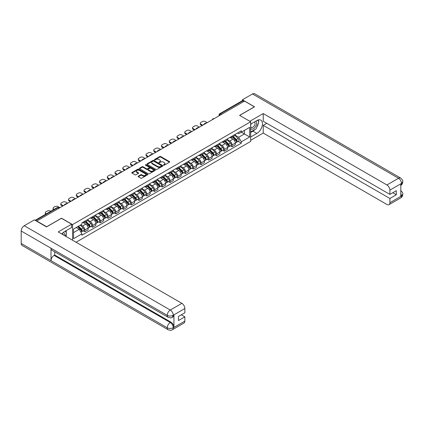 <?xml version="1.0" encoding="UTF-8"?>
<svg xmlns="http://www.w3.org/2000/svg" width="424" height="424" viewBox="0 0 424 424"><rect width="100%" height="100%" fill="white"/><g stroke="black" fill="none" stroke-linecap="round" stroke-linejoin="round"><path stroke-width="0.64" d="M163.616 165.153A0.482 0.281 0 0 0 164.3 165.153L169.478 162.164A0.689 0.398 0 0 0 169.679 161.883A0.689 0.398 0 0 0 169.478 161.602L160.701 156.536A0.689 0.398 0 0 0 159.726 156.536L154.548 159.525A0.482 0.281 0 0 0 155.232 159.922L155.899 159.535A2.205 1.272 0 0 1 159.021 159.535L159.753 159.954A2.205 1.272 0 0 1 160.399 160.855A2.205 1.272 0 0 1 159.753 161.756L159.079 162.143A0.482 0.281 0 0 0 159.763 162.54L160.436 162.154A2.205 1.272 0 0 1 163.553 162.154L164.284 162.572A2.205 1.272 0 0 1 164.931 163.473A2.205 1.272 0 0 1 164.284 164.374L163.616 164.761A0.482 0.281 0 0 0 163.616 165.153L163.616 164.761M138.325 176.183A0.689 0.398 0 0 0 138.123 176.464A0.689 0.398 0 0 0 138.325 176.744L140.784 178.165A0.689 0.398 0 0 0 141.759 178.165L147.515 174.847A0.689 0.398 0 0 0 147.716 174.566A0.689 0.398 0 0 0 147.515 174.285L138.738 169.218A0.689 0.398 0 0 0 137.763 169.218L132.012 172.536A0.689 0.398 0 0 0 131.811 172.817A0.689 0.398 0 0 0 132.012 173.098L134.986 174.815A0.689 0.398 0 0 0 135.961 174.815L138.42 173.395A0.689 0.398 0 0 0 138.622 173.114A0.689 0.398 0 0 0 138.42 172.833L136.947 171.98A1.844 1.065 0 0 1 136.406 171.227A1.844 1.065 0 0 1 137.546 170.247A1.844 1.065 0 0 1 139.554 170.475L145.331 173.814A1.844 1.065 0 0 1 145.872 174.566A1.844 1.065 0 0 1 144.732 175.547A1.844 1.065 0 0 1 142.724 175.319L141.759 174.762A0.689 0.398 0 0 0 140.784 174.762L138.325 176.183L138.325 176.744L140.784 175.335L140.784 174.762M72.557 224.593L61.48 218.201L46.682 226.745L36.798 221.037L244.51 101.113L254.395 106.822L239.597 115.365L250.669 121.762L72.557 224.593L72.557 240.223M155.947 169.415A0.689 0.398 0 0 0 156.922 169.415L162.678 166.091A0.689 0.398 0 0 0 162.88 165.811A0.689 0.398 0 0 0 162.678 165.53L153.901 160.463A0.689 0.398 0 0 0 152.926 160.463L147.17 163.786A0.689 0.398 0 0 0 146.969 164.067A0.689 0.398 0 0 0 147.17 164.348L155.947 169.415M145.686 165.259A0.482 0.281 0 0 1 146.174 165.328L146.174 164.756L155.094 169.907A0.689 0.398 0 0 1 155.295 170.188A0.689 0.398 0 0 1 155.094 170.469L149.343 173.792A0.689 0.398 0 0 1 148.368 173.792L139.591 168.726L142.056 167.31L142.056 166.738L139.591 168.158A0.689 0.398 0 0 0 139.39 168.445A0.689 0.398 0 0 0 139.591 168.726L139.591 168.158M142.056 167.31A0.689 0.398 0 0 1 143.031 167.31L143.031 166.738A0.689 0.398 0 0 0 142.056 166.738M143.031 166.738L146.587 168.794A0.689 0.398 0 0 0 147.563 168.794L149.195 167.851A0.689 0.398 0 0 0 149.396 167.57A0.689 0.398 0 0 0 149.195 167.289L145.49 165.148A0.482 0.281 0 0 1 146.174 164.756M76.06 242.242L250.669 141.431L250.669 121.762M221.513 114.39L220.475 113.791A1.405 0.811 60 0 0 219.77 113.717L242.268 100.727A1.405 0.811 60 0 1 242.973 100.801L220.475 113.791A1.405 0.811 120 0 0 219.478 115.508L219.478 115.567M244.017 101.4L242.973 100.801M232.045 136.184A3.233 1.866 60 0 1 231.377 137.636L234.652 135.744A3.233 1.866 -120 0 0 235.325 134.291M227.391 139.666L229.76 141.033A3.233 1.866 60 0 1 232.045 144.987L235.325 143.095A3.233 1.866 -120 0 0 233.041 139.141L230.693 137.784M235.325 143.095L235.325 144.844L232.045 146.736L230.476 145.829M231.377 137.636A3.233 1.866 60 0 1 229.787 137.487M232.045 144.987L232.045 146.736M224.296 140.657A3.233 1.866 60 0 1 223.628 142.109L226.904 140.217A3.233 1.866 -120 0 0 227.577 138.765M222.727 150.303L224.296 151.209L227.577 149.317L227.577 147.568A3.233 1.866 -120 0 0 225.292 143.614L222.945 142.257M223.628 142.109A3.233 1.866 60 0 1 222.038 141.961M219.643 144.139L222.012 145.506A3.233 1.866 60 0 1 224.296 149.46L224.296 151.209M216.547 145.13A3.233 1.866 60 0 1 215.88 146.582L219.155 144.69A3.233 1.866 -120 0 0 219.828 143.238M214.979 154.776L216.547 155.682L219.828 153.79L219.828 152.041A3.233 1.866 -120 0 0 217.544 148.087L215.196 146.731M215.88 146.582A3.233 1.866 60 0 1 214.29 146.434M211.894 148.612L214.263 149.979A3.233 1.866 60 0 1 216.547 153.933L216.547 155.682M208.799 149.603A3.233 1.866 60 0 1 208.131 151.055L211.406 149.163A3.233 1.866 -120 0 0 212.079 147.711M207.23 159.249L208.799 160.161L212.079 158.263L212.079 156.514A3.233 1.866 -120 0 0 209.795 152.561L207.447 151.204M208.131 151.055A3.233 1.866 60 0 1 206.541 150.912M204.145 153.085L206.514 154.453A3.233 1.866 60 0 1 208.799 158.406L208.799 160.161M201.05 154.076A3.233 1.866 60 0 1 200.382 155.529L203.663 153.636A3.233 1.866 -120 0 0 204.331 152.184M199.481 163.722L201.05 164.634L204.331 162.737L204.331 160.988A3.233 1.866 -120 0 0 202.047 157.034L199.699 155.677M200.382 155.529A3.233 1.866 60 0 1 198.792 155.385M196.397 157.558L198.766 158.926A3.233 1.866 60 0 1 201.05 162.885L201.05 164.634M193.302 158.549A3.233 1.866 60 0 1 192.634 160.002L195.915 158.11A3.233 1.866 -120 0 0 196.582 156.657M191.733 168.196L193.302 169.107L196.582 167.215L196.582 165.461A3.233 1.866 -120 0 0 194.298 161.507L191.95 160.15M192.634 160.002A3.233 1.866 60 0 1 191.044 159.859M188.648 162.032L191.017 163.399A3.233 1.866 60 0 1 193.302 167.358L193.302 169.107M185.553 163.028A3.233 1.866 60 0 1 184.885 164.475L188.166 162.583A3.233 1.866 -120 0 0 188.834 161.131M183.984 172.669L185.553 173.58L188.834 171.688L188.834 169.939A3.233 1.866 -120 0 0 186.549 165.98L184.202 164.623M184.885 164.475A3.233 1.866 60 0 1 183.295 164.332M180.905 166.505L183.269 167.872A3.233 1.866 60 0 1 185.553 171.831L185.553 173.58M177.804 167.501A3.233 1.866 60 0 1 177.137 168.948L180.417 167.056A3.233 1.866 -120 0 0 181.085 165.604M176.236 177.142L177.804 178.054L181.085 176.161L181.085 174.412A3.233 1.866 -120 0 0 178.801 170.453L176.453 169.097M177.137 168.948A3.233 1.866 60 0 1 175.547 168.805M173.156 170.978L175.52 172.345A3.233 1.866 60 0 1 177.804 176.304L177.804 178.054M170.056 171.974A3.233 1.866 60 0 1 169.388 173.421L172.669 171.529A3.233 1.866 -120 0 0 173.337 170.082M168.487 181.62L170.056 182.527L173.337 180.635L173.337 178.886A3.233 1.866 -120 0 0 171.052 174.927L168.704 173.57M169.388 173.421A3.233 1.866 60 0 1 167.798 173.278M165.408 175.451L167.772 176.819A3.233 1.866 60 0 1 170.056 180.778L170.056 182.527M162.307 176.448A3.233 1.866 60 0 1 161.639 177.894L164.92 176.002A3.233 1.866 -120 0 0 165.588 174.556M160.738 186.094L162.307 187L165.588 185.108L165.588 183.359A3.233 1.866 -120 0 0 163.304 179.4L160.956 178.043M161.639 177.894A3.233 1.866 60 0 1 160.049 177.751M157.659 179.924L160.023 181.292A3.233 1.866 60 0 1 162.307 185.251L162.307 187M154.564 180.921A3.233 1.866 60 0 1 153.891 182.368L157.172 180.476A3.233 1.866 -120 0 0 157.839 179.029M152.99 190.567L154.564 191.473L157.839 189.581L157.839 187.832A3.233 1.866 -120 0 0 155.555 183.873L153.207 182.516M153.891 182.368A3.233 1.866 60 0 1 152.301 182.225M149.911 184.398L152.274 185.765A3.233 1.866 60 0 1 154.564 189.724L154.564 191.473M146.815 185.394A3.233 1.866 60 0 1 146.142 186.841L149.423 184.949A3.233 1.866 -120 0 0 150.091 183.502M145.241 195.04L146.815 195.946L150.091 194.054L150.091 192.305A3.233 1.866 -120 0 0 147.806 188.346L145.459 186.995M146.142 186.841A3.233 1.866 60 0 1 144.552 186.698M142.162 188.871L144.526 190.238A3.233 1.866 60 0 1 146.815 194.197L146.815 195.946M139.067 189.867A3.233 1.866 60 0 1 138.394 191.319L141.674 189.422A3.233 1.866 -120 0 0 142.342 187.975M137.493 199.513L139.067 200.419L142.342 198.527L142.342 196.778A3.233 1.866 -120 0 0 140.058 192.819L137.71 191.468M138.394 191.319A3.233 1.866 60 0 1 136.804 191.171M134.413 193.344L136.782 194.711A3.233 1.866 60 0 1 139.067 198.671L139.067 200.419M131.318 194.34A3.233 1.866 60 0 1 130.645 195.793L133.926 193.895A3.233 1.866 -120 0 0 134.594 192.448M129.744 203.986L131.318 204.893L134.594 203.001L134.594 201.252A3.233 1.866 -120 0 0 132.309 197.293L129.961 195.941M130.645 195.793A3.233 1.866 60 0 1 129.055 195.644M126.665 197.817L129.034 199.185A3.233 1.866 60 0 1 131.318 203.144L131.318 204.893M123.57 198.814A3.233 1.866 60 0 1 122.896 200.266L126.177 198.374A3.233 1.866 -120 0 0 126.845 196.922M121.995 208.46L123.57 209.366L126.845 207.474L126.845 205.725A3.233 1.866 -120 0 0 124.561 201.766L122.213 200.414M122.896 200.266A3.233 1.866 60 0 1 121.306 200.117M118.916 202.29L121.285 203.658A3.233 1.866 60 0 1 123.57 207.617L123.57 209.366M115.821 203.287A3.233 1.866 60 0 1 115.148 204.739L118.428 202.847A3.233 1.866 -120 0 0 119.096 201.395M114.247 212.933L115.821 213.839L119.096 211.947L119.096 210.198A3.233 1.866 -120 0 0 116.812 206.239L114.464 204.887M115.148 204.739A3.233 1.866 60 0 1 113.558 204.591M111.168 206.769L113.537 208.131A3.233 1.866 60 0 1 115.821 212.09L115.821 213.839M108.072 207.76A3.233 1.866 60 0 1 107.405 209.212L110.68 207.32A3.233 1.866 -120 0 0 111.348 205.868M106.498 217.406L108.072 218.312L111.348 216.42L111.348 214.671A3.233 1.866 -120 0 0 109.063 210.712L106.721 209.361M107.405 209.212A3.233 1.866 60 0 1 105.809 209.064M103.419 211.242L105.788 212.604A3.233 1.866 60 0 1 108.072 216.563L108.072 218.312M100.324 212.233A3.233 1.866 60 0 1 99.656 213.685L102.931 211.793A3.233 1.866 -120 0 0 103.599 210.341M98.75 221.879L100.324 222.786L103.599 220.893L103.599 219.144A3.233 1.866 -120 0 0 101.315 215.185L98.972 213.834M99.656 213.685A3.233 1.866 60 0 1 98.061 213.537M95.67 215.715L98.039 217.083A3.233 1.866 60 0 1 100.324 221.037L100.324 222.786M92.575 216.706A3.233 1.866 60 0 1 91.907 218.159L95.183 216.267A3.233 1.866 -120 0 0 95.85 214.814M91.001 226.352L92.575 227.259L95.85 225.367L95.85 223.618A3.233 1.866 -120 0 0 93.566 219.659L91.224 218.307M91.907 218.159A3.233 1.866 60 0 1 90.312 218.01M87.922 220.189L90.291 221.556A3.233 1.866 60 0 1 92.575 225.51L92.575 227.259M84.827 221.18A3.233 1.866 60 0 1 84.159 222.632L87.434 220.74A3.233 1.866 -120 0 0 88.102 219.288M83.252 230.826L84.827 231.732L88.102 229.84L88.102 228.091A3.233 1.866 -120 0 0 85.818 224.137L83.475 222.78M84.159 222.632A3.233 1.866 60 0 1 82.569 222.483M80.655 224.937L82.542 226.029A3.233 1.866 60 0 1 84.827 229.983L84.827 231.732M237.535 133.014L238.701 133.687L249.678 127.354L244.415 130.391L244.415 133.947L238.701 137.244L235.14 135.192M73.553 232.596L79.262 229.294L81.896 233.857L73.553 238.675L73.553 229.04L81.896 224.222L81.896 222.87L241.336 130.82L241.336 132.171L249.678 136.989L241.336 141.807L238.701 137.244M249.678 127.354L249.678 136.989M81.896 233.857L81.896 235.203L241.336 143.153L241.336 141.807M79.262 229.294L76.182 227.518M238.219 141.356L241.336 143.153M163.807 165.222L164.284 164.947A2.205 1.272 0 0 0 164.931 164.046L164.931 163.473M160.399 160.855L160.399 161.427A2.205 1.272 0 0 1 159.753 162.328L159.276 162.604M169.468 162.169L160.701 157.108A0.689 0.398 0 0 0 159.726 157.108L154.739 159.991M162.668 166.097L153.901 161.035A0.689 0.398 0 0 0 152.926 161.035L147.181 164.353L147.17 163.786M161.459 166.007A0.482 0.281 0 0 0 161.459 165.614L153.753 161.168A0.482 0.281 0 0 0 153.075 161.168L152.364 161.576A2.205 1.272 0 0 0 151.718 162.477A2.205 1.272 0 0 0 152.364 163.378L157.633 166.415A2.205 1.272 0 0 0 160.749 166.415L161.459 166.007L161.459 166.579A0.482 0.281 0 0 0 161.597 166.383L161.597 165.811M151.718 162.477L151.718 163.049A2.205 1.272 0 0 0 152.364 163.95L152.364 163.378M161.459 166.579L160.749 166.987A2.205 1.272 0 0 1 157.633 166.987L152.364 163.95M143.031 167.31L146.587 169.367A0.689 0.398 0 0 0 147.563 169.367L149.195 168.423A0.689 0.398 0 0 0 149.396 168.143L149.396 167.57M146.174 165.328L155.089 170.475M150.282 170.925A1.844 1.065 0 0 0 152.29 171.158A1.844 1.065 0 0 0 153.43 170.172A1.844 1.065 0 0 0 152.889 169.42L150.854 168.243A0.689 0.398 0 0 0 149.879 168.243L148.246 169.187A0.689 0.398 0 0 0 148.045 169.468A0.689 0.398 0 0 0 148.246 169.748L150.282 170.925L150.282 171.497A1.844 1.065 0 0 0 152.29 171.731A1.844 1.065 0 0 0 153.43 170.745L153.43 170.172M148.045 169.468L148.045 170.045A0.689 0.398 0 0 0 148.246 170.326L148.246 169.748M150.282 171.497L148.246 170.326M145.872 174.566L145.872 175.138A1.844 1.065 0 0 1 144.732 176.119A1.844 1.065 0 0 1 142.724 175.891L141.759 175.335A0.689 0.398 0 0 0 140.784 175.335M136.406 171.227L136.406 171.805A1.844 1.065 0 0 0 136.947 172.557L136.947 171.98M138.42 172.833L138.42 173.395L136.947 172.557M147.504 174.852L138.738 169.791A0.689 0.398 0 0 0 137.763 169.791L132.018 173.103L132.012 172.536M232.463 137.01L235.516 140.021A1.754 1.012 60 0 1 235.977 142.655L235.32 143.031M203.806 124.614L203.637 124.518A4.388 2.533 -0 0 1 204.903 123.543M233.073 137.609L234.366 138.357M207.188 122.663L205.301 121.577A2.109 1.219 -0 0 0 202.317 121.577L200.875 122.403A2.109 1.219 -0 0 0 200.261 123.267A2.109 1.219 -0 0 0 200.875 124.126L202.767 125.218M232.803 136.814L236.142 140.111A0.843 0.488 60 0 1 236.364 141.372A0.843 0.488 60 0 1 236.29 141.404M233.306 136.523L236.359 139.533A1.754 1.012 60 0 1 236.82 142.167A1.754 1.012 60 0 1 236.29 142.22M235.013 135.41L238.145 138.5A1.754 1.012 60 0 1 238.611 141.134L236.82 142.167M202.121 125.589L200.875 124.873A2.109 1.219 180 0 1 200.261 124.009L200.261 123.267M224.715 141.483L227.768 144.494A1.754 1.012 60 0 1 228.229 147.128L227.577 147.504M196.058 129.087L195.888 128.991A4.388 2.533 -0 0 1 197.155 128.016M225.324 142.082L226.617 142.83M199.439 127.136L197.552 126.05A2.109 1.219 -0 0 0 194.568 126.05L193.132 126.882A2.109 1.219 -0 0 0 192.512 127.741A2.109 1.219 -0 0 0 193.132 128.599L195.019 129.691M225.054 141.287L228.393 144.584A0.843 0.488 60 0 1 228.616 145.845A0.843 0.488 60 0 1 228.541 145.877M225.557 140.996L228.61 144.006A1.754 1.012 60 0 1 229.071 146.64A1.754 1.012 60 0 1 228.541 146.693M227.264 139.883L230.396 142.973A1.754 1.012 60 0 1 230.863 145.607L229.071 146.64M194.372 130.062L193.132 129.347A2.109 1.219 180 0 1 192.512 128.483L192.512 127.741M216.966 145.957L220.019 148.967A1.754 1.012 60 0 1 220.48 151.601L219.828 151.978M188.309 133.56L188.139 133.465A4.388 2.533 -0 0 1 189.406 132.489M217.576 146.556L218.869 147.303M191.69 131.61L189.804 130.523A2.109 1.219 -0 0 0 186.82 130.523L185.383 131.355A2.109 1.219 -0 0 0 184.763 132.214A2.109 1.219 -0 0 0 185.383 133.072L187.27 134.164M217.305 145.761L220.644 149.057A0.843 0.488 60 0 1 220.867 150.319A0.843 0.488 60 0 1 220.793 150.35M217.809 145.469L220.862 148.48A1.754 1.012 60 0 1 221.328 151.114A1.754 1.012 60 0 1 220.793 151.167M219.515 144.356L222.648 147.446A1.754 1.012 60 0 1 223.114 150.08L221.328 151.114M186.624 134.535L185.383 133.82A2.109 1.219 180 0 1 184.763 132.961L184.763 132.214M255.147 129.384A7.902 4.563 120 0 1 252.958 131.164L256.88 133.433A7.902 4.563 120 0 0 262.043 126.469A7.902 4.563 120 0 0 260.829 120.135A7.902 4.563 120 0 0 256.88 120.527L250.669 124.11M256.88 133.433L250.669 137.016M250.669 140.312L263.235 133.056L263.235 125.345L389.894 198.469L389.894 202.741L401.565 195.941L400.823 196.291L400.823 183.958L401.491 183.428L389.894 190.127A4.214 2.433 -120 0 0 386.911 184.965L398.512 178.266L252.481 93.958L242.374 99.794L254.543 106.822L239.671 115.407M266.765 123.31L263.235 125.345M392.772 192.734L396.302 194.77L396.302 190.699L389.894 194.399L263.235 121.275L263.235 113.558L386.911 184.965M249.853 121.285L263.235 113.558M263.235 133.056L386.911 204.463A4.214 2.433 -120 0 0 389.02 204.67A4.214 2.433 -120 0 0 389.894 202.741M252.481 93.958A4.32 2.496 -60 0 1 254.644 93.746L400.669 178.054A4.32 2.496 -60 0 0 398.512 178.266A4.214 2.433 60 0 1 401.491 183.428M242.374 100.684L242.374 99.794M389.894 194.399L389.894 190.127M396.302 194.77L389.894 198.469M256.716 127.317A7.902 4.563 120 0 0 258.417 122.933M258.545 121.518A7.902 4.563 120 0 0 258.349 119.907M252.958 131.164L250.669 132.484M400.823 193.339L401.491 195.904M400.669 190.53C402.365 192.051 403.076 193.27 402.8 194.181L401.57 195.941M400.669 178.054C402.365 179.564 403.076 180.794 402.8 181.737L401.565 183.47M168.121 317.274A4.32 2.496 -60 0 1 167.226 315.324C169.213 316.278 171.201 316.272 173.183 315.302L172.388 317.269C171.683 317.984 170.263 317.989 168.121 317.274L51.898 250.171A4.32 2.496 -60 0 1 51.002 248.22L21.2 231.016A4.32 2.496 -60 0 1 24.253 225.727L34.36 219.892L46.529 226.914L61.432 218.312L71.614 224.19L71.614 227.492L64.559 231.562A7.902 4.563 120 0 0 61.793 234.006M71.614 224.19L58.205 231.933L181.88 303.34A4.214 2.433 60 0 1 184.859 308.497L184.859 312.774L178.451 316.474L178.451 320.544L184.859 316.845L184.859 321.116A4.214 2.433 60 0 1 183.984 323.046L172.388 329.745A4.214 2.433 -120 0 0 173.262 327.816L184.859 321.116M66.027 236.449L67.692 237.413M66.202 236.348L66.202 233.704M66.202 232.516L66.202 230.614M172.388 329.745C171.715 330.455 170.294 330.46 168.121 329.75L22.096 245.438A4.32 2.496 -60 0 1 21.2 243.461L51.002 260.67A4.32 2.496 -60 0 1 54.055 255.407L170.284 322.51L170.952 322.123A4.214 2.433 60 0 1 173.93 327.28L173.93 314.953A4.214 2.433 60 0 1 173.061 316.882L172.388 317.269M21.2 231.016L21.2 243.461M24.253 225.727L170.284 310.034A4.32 2.496 -60 0 0 167.226 315.324L51.002 248.22L51.002 260.67L167.226 327.768C169.208 328.727 171.195 328.727 173.188 327.768L173.262 327.816M184.859 316.845L181.334 314.809M54.728 251.803L54.728 255.02L170.952 322.123M54.728 255.02L54.055 255.407M250.669 128.499A4.563 2.634 120 0 0 254.299 128.106A4.563 2.634 120 0 0 256.679 123.135A4.563 2.634 120 0 0 255.852 121.121M251.056 123.893A4.563 2.634 120 0 0 250.669 124.714M250.669 126.241A3.127 1.807 120 0 0 251.299 127.37A3.127 1.807 120 0 0 253.711 126.532A3.127 1.807 120 0 0 255.073 123.384A3.127 1.807 120 0 0 254.427 121.953A3.127 1.807 120 0 0 254.416 121.948M251.31 123.744A3.127 1.807 120 0 0 250.669 125.615M257.596 120.167L258.815 121.905L256.133 128.817L250.769 131.912M64.21 235.399A4.563 2.634 120 0 0 64.363 234.17A4.563 2.634 120 0 0 63.605 232.209M62.752 234.562A3.127 1.807 120 0 0 62.757 234.419A3.127 1.807 120 0 0 62.434 233.274M65.248 231.165L66.494 232.94L65.296 236.03M209.218 150.43L212.27 153.44A1.754 1.012 60 0 1 212.731 156.074L212.079 156.451M180.56 138.033L180.396 137.938A4.388 2.533 -0 0 1 181.657 136.963M209.827 151.029L211.12 151.776M183.942 136.083L182.055 134.996A2.109 1.219 -0 0 0 179.071 134.996L177.635 135.828A2.109 1.219 -0 0 0 177.015 136.687A2.109 1.219 -0 0 0 177.635 137.546L179.522 138.637M209.557 150.234L212.896 153.53A0.843 0.488 60 0 1 213.118 154.792A0.843 0.488 60 0 1 213.044 154.824M210.06 149.942L213.113 152.953A1.754 1.012 60 0 1 213.579 155.587A1.754 1.012 60 0 1 213.044 155.64M211.772 148.829L214.904 151.919A1.754 1.012 60 0 1 215.366 154.553L213.579 155.587M178.875 139.008L177.635 138.293A2.109 1.219 180 0 1 177.015 137.434L177.015 136.687M201.469 154.903L204.522 157.913A1.754 1.012 60 0 1 204.983 160.548L204.331 160.924M172.817 142.506L172.648 142.411A4.388 2.533 -0 0 1 173.909 141.436M202.078 155.502L203.372 156.249M176.193 140.556L174.306 139.469A2.109 1.219 -0 0 0 171.323 139.469L169.886 140.302A2.109 1.219 -0 0 0 169.266 141.16A2.109 1.219 -0 0 0 169.886 142.019L171.773 143.111M201.808 154.707L205.147 158.004A0.843 0.488 60 0 1 205.37 159.27A0.843 0.488 60 0 1 205.296 159.297M202.312 154.416L205.364 157.426A1.754 1.012 60 0 1 205.831 160.06A1.754 1.012 60 0 1 205.301 160.113M204.024 153.303L207.156 156.392A1.754 1.012 60 0 1 207.617 159.027L205.831 160.06M171.126 143.482L169.886 142.766A2.109 1.219 180 0 1 169.266 141.907L169.266 141.16M193.72 159.376L196.773 162.387A1.754 1.012 60 0 1 197.234 165.021L196.582 165.397M165.069 146.98L164.899 146.884A4.388 2.533 -0 0 1 166.16 145.909M194.33 159.975L195.623 160.722M168.445 145.029L166.558 143.943A2.109 1.219 -0 0 0 163.574 143.943L162.138 144.775A2.109 1.219 -0 0 0 161.518 145.633A2.109 1.219 -0 0 0 162.138 146.492L164.024 147.584M194.059 159.18L197.404 162.477A0.843 0.488 60 0 1 197.621 163.744A0.843 0.488 60 0 1 197.547 163.77M194.563 158.889L197.616 161.899A1.754 1.012 60 0 1 198.082 164.533A1.754 1.012 60 0 1 197.552 164.586M196.275 157.776L199.407 160.866A1.754 1.012 60 0 1 199.868 163.5L198.082 164.533M163.378 147.955L162.138 147.239A2.109 1.219 180 0 1 161.518 146.381L161.518 145.633M185.972 163.85L189.024 166.86A1.754 1.012 60 0 1 189.486 169.494L188.834 169.87M157.32 151.453L157.15 151.357A4.388 2.533 -0 0 1 158.412 150.382M186.581 164.448L187.874 165.196M160.696 149.502L158.809 148.416A2.109 1.219 -0 0 0 155.831 148.416L154.389 149.248A2.109 1.219 -0 0 0 153.769 150.107A2.109 1.219 -0 0 0 154.389 150.965L156.276 152.057M186.311 163.653L189.655 166.95A0.843 0.488 60 0 1 189.878 168.217A0.843 0.488 60 0 1 189.798 168.243M186.814 163.362L189.867 166.372A1.754 1.012 60 0 1 190.334 169.006A1.754 1.012 60 0 1 189.804 169.059M188.526 162.249L191.659 165.339A1.754 1.012 60 0 1 192.12 167.973L190.334 169.006M155.629 152.428L154.389 151.713A2.109 1.219 180 0 1 153.769 150.854L153.769 150.107M178.223 168.323L181.276 171.333A1.754 1.012 60 0 1 181.737 173.967L181.085 174.344M149.571 155.926L149.402 155.831A4.388 2.533 -0 0 1 150.663 154.855M178.833 168.922L180.126 169.669M152.947 153.976L151.061 152.889A2.109 1.219 -0 0 0 148.082 152.889L146.64 153.721A2.109 1.219 -0 0 0 146.02 154.58A2.109 1.219 -0 0 0 146.64 155.438L148.527 156.53M178.562 168.127L181.907 171.423A0.843 0.488 60 0 1 182.129 172.69A0.843 0.488 60 0 1 182.05 172.716M179.066 167.835L182.119 170.846A1.754 1.012 60 0 1 182.585 173.48A1.754 1.012 60 0 1 182.055 173.538M180.778 166.722L183.91 169.812A1.754 1.012 60 0 1 184.371 172.446L182.585 173.48M147.881 156.901L146.64 156.186A2.109 1.219 180 0 1 146.02 155.327L146.02 154.58M170.475 172.796L173.527 175.806A1.754 1.012 60 0 1 173.988 178.44L173.337 178.817M141.823 160.399L141.653 160.304A4.388 2.533 -0 0 1 142.915 159.329M171.084 173.395L172.377 174.142M145.199 158.454L143.312 157.362A2.109 1.219 -0 0 0 140.333 157.362L138.892 158.194A2.109 1.219 -0 0 0 138.272 159.053A2.109 1.219 -0 0 0 138.892 159.917L140.779 161.003M170.814 172.6L174.158 175.896A0.843 0.488 60 0 1 174.381 177.163A0.843 0.488 60 0 1 174.301 177.195M171.317 172.308L174.37 175.319A1.754 1.012 60 0 1 174.836 177.953A1.754 1.012 60 0 1 174.306 178.011M173.029 171.195L176.161 174.285A1.754 1.012 60 0 1 176.623 176.919L174.836 177.953M140.132 161.374L138.892 160.659A2.109 1.219 180 0 1 138.272 159.8L138.272 159.053M162.726 177.269L165.779 180.279A1.754 1.012 60 0 1 166.24 182.914L165.588 183.29M134.074 164.878L133.905 164.777A4.388 2.533 -0 0 1 135.166 163.802M163.335 177.868L164.629 178.615M137.45 162.927L135.563 161.836A2.109 1.219 -0 0 0 132.585 161.836L131.143 162.668A2.109 1.219 -0 0 0 130.523 163.526A2.109 1.219 -0 0 0 131.143 164.39L133.03 165.477M163.065 177.073L166.409 180.37A0.843 0.488 60 0 1 166.632 181.636A0.843 0.488 60 0 1 166.553 181.668M163.569 176.782L166.621 179.792A1.754 1.012 60 0 1 167.088 182.426A1.754 1.012 60 0 1 166.558 182.484M165.281 175.668L168.413 178.758A1.754 1.012 60 0 1 168.874 181.393L167.088 182.426M132.383 165.848L131.143 165.132A2.109 1.219 180 0 1 130.523 164.274L130.523 163.526M154.977 181.742L158.03 184.753A1.754 1.012 60 0 1 158.497 187.387L157.839 187.763M126.326 169.351L126.156 169.25A4.388 2.533 -0 0 1 127.417 168.275M155.587 182.341L156.88 183.089M129.702 167.401L127.815 166.309A2.109 1.219 -0 0 0 124.836 166.309L123.395 167.141A2.109 1.219 -0 0 0 122.775 167.999A2.109 1.219 -0 0 0 123.395 168.863L125.281 169.95M155.317 181.546L158.661 184.843A0.843 0.488 60 0 1 158.883 186.109A0.843 0.488 60 0 1 158.804 186.141M155.825 181.255L158.873 184.265A1.754 1.012 60 0 1 159.339 186.899A1.754 1.012 60 0 1 158.809 186.958M157.532 180.142L160.664 183.237A1.754 1.012 60 0 1 161.125 185.866L159.339 186.899M124.635 170.326L123.395 169.605A2.109 1.219 180 0 1 122.775 168.747L122.775 167.999M147.229 186.216L150.282 189.226A1.754 1.012 60 0 1 150.748 191.86L150.091 192.236M118.577 173.824L118.407 173.723A4.388 2.533 -0 0 1 119.669 172.748M147.838 186.814L149.131 187.562M121.953 171.874L120.066 170.782A2.109 1.219 -0 0 0 117.088 170.782L115.646 171.614A2.109 1.219 -0 0 0 115.026 172.473A2.109 1.219 -0 0 0 115.646 173.337L117.533 174.423M147.568 186.019L150.912 189.316A0.843 0.488 60 0 1 151.135 190.583A0.843 0.488 60 0 1 151.055 190.614M148.077 185.728L151.124 188.738A1.754 1.012 60 0 1 151.591 191.372A1.754 1.012 60 0 1 151.061 191.431M149.783 184.62L152.916 187.71A1.754 1.012 60 0 1 153.377 190.339L151.591 191.372M116.886 174.799L115.646 174.078A2.109 1.219 180 0 1 115.026 173.22L115.026 172.473M139.48 190.689L142.533 193.699A1.754 1.012 60 0 1 142.999 196.333L142.342 196.715M110.828 178.297L110.659 178.197A4.388 2.533 -0 0 1 111.92 177.221M140.09 191.293L141.383 192.035M114.204 176.347L112.318 175.255A2.109 1.219 -0 0 0 109.339 175.255L107.897 176.087A2.109 1.219 -0 0 0 107.283 176.946A2.109 1.219 -0 0 0 107.897 177.81L109.784 178.896M139.819 190.493L143.164 193.794A0.843 0.488 60 0 1 143.386 195.056A0.843 0.488 60 0 1 143.307 195.088M140.328 190.201L143.381 193.212A1.754 1.012 60 0 1 143.842 195.846A1.754 1.012 60 0 1 143.312 195.904M142.035 189.093L145.167 192.183A1.754 1.012 60 0 1 145.628 194.812L143.842 195.846M109.138 179.273L107.897 178.552A2.109 1.219 180 0 1 107.283 177.693L107.283 176.946M131.732 195.162L134.784 198.172A1.754 1.012 60 0 1 135.251 200.806L134.594 201.188M103.08 182.771L102.91 182.67A4.388 2.533 -0 0 1 104.172 181.695M132.341 195.766L133.634 196.513M106.456 180.82L104.569 179.728A2.109 1.219 -0 0 0 101.59 179.728L100.149 180.56A2.109 1.219 -0 0 0 99.534 181.419A2.109 1.219 -0 0 0 100.149 182.283L102.036 183.369M132.071 194.966L135.415 198.268A0.843 0.488 60 0 1 135.638 199.529A0.843 0.488 60 0 1 135.558 199.561M132.579 194.674L135.632 197.685A1.754 1.012 60 0 1 136.093 200.319A1.754 1.012 60 0 1 135.563 200.377M134.286 193.567L137.418 196.657A1.754 1.012 60 0 1 137.88 199.285L136.093 200.319M101.389 183.746L100.149 183.025A2.109 1.219 180 0 1 99.534 182.166L99.534 181.419M123.983 199.635L127.036 202.646A1.754 1.012 60 0 1 127.502 205.28L126.845 205.661M95.331 187.244L95.162 187.143A4.388 2.533 -0 0 1 96.428 186.168M124.592 200.239L125.886 200.987M98.707 185.293L96.82 184.202A2.109 1.219 -0 0 0 93.842 184.202L92.4 185.034A2.109 1.219 -0 0 0 91.785 185.898A2.109 1.219 -0 0 0 92.4 186.756L94.287 187.843M124.322 199.439L127.666 202.741A0.843 0.488 60 0 1 127.889 204.002A0.843 0.488 60 0 1 127.81 204.034M124.831 199.148L127.884 202.163A1.754 1.012 60 0 1 128.345 204.792A1.754 1.012 60 0 1 127.815 204.85M126.538 198.04L129.67 201.13A1.754 1.012 60 0 1 130.131 203.758L128.345 204.792M93.64 188.219L92.4 187.503A2.109 1.219 180 0 1 91.785 186.639L91.785 185.898M116.234 204.108L119.287 207.124A1.754 1.012 60 0 1 119.754 209.753L119.096 210.134M87.583 191.717L87.413 191.616A4.388 2.533 -0 0 1 88.68 190.641M116.844 204.713L118.137 205.46M90.959 189.767L89.072 188.675A2.109 1.219 -0 0 0 86.093 188.675L84.652 189.507A2.109 1.219 -0 0 0 84.037 190.371A2.109 1.219 -0 0 0 84.652 191.229L86.538 192.316M116.573 203.912L119.918 207.214A0.843 0.488 60 0 1 120.14 208.476A0.843 0.488 60 0 1 120.061 208.507M117.082 203.621L120.135 206.636A1.754 1.012 60 0 1 120.596 209.265A1.754 1.012 60 0 1 120.066 209.323M118.789 202.513L121.921 205.603A1.754 1.012 60 0 1 122.382 208.237L120.596 209.265M85.892 192.692L84.652 191.977A2.109 1.219 180 0 1 84.037 191.113L84.037 190.371M108.486 208.582L111.538 211.597A1.754 1.012 60 0 1 112.005 214.226L111.348 214.608M79.834 196.19L79.664 196.089A4.388 2.533 -0 0 1 80.931 195.114M109.095 209.186L110.388 209.933M83.21 194.24L81.323 193.148A2.109 1.219 -0 0 0 78.345 193.148L76.903 193.98A2.109 1.219 -0 0 0 76.288 194.844A2.109 1.219 -0 0 0 76.903 195.703L78.79 196.794M108.825 208.391L112.169 211.687A0.843 0.488 60 0 1 112.392 212.949A0.843 0.488 60 0 1 112.312 212.981M109.334 208.094L112.387 211.11A1.754 1.012 60 0 1 112.848 213.738A1.754 1.012 60 0 1 112.318 213.797M111.04 206.986L114.173 210.076A1.754 1.012 60 0 1 114.634 212.71L112.848 213.738M78.143 197.165L76.903 196.45A2.109 1.219 180 0 1 76.288 195.586L76.288 194.844M100.742 213.055L103.79 216.07A1.754 1.012 60 0 1 104.256 218.699L103.599 219.081M72.085 200.663L71.916 200.563A4.388 2.533 -0 0 1 73.182 199.593M101.347 213.659L102.645 214.406M75.461 198.713L73.575 197.621A2.109 1.219 -0 0 0 70.596 197.621L69.154 198.453A2.109 1.219 -0 0 0 68.54 199.317A2.109 1.219 -0 0 0 69.154 200.176L71.041 201.268M101.076 212.864L104.421 216.161A0.843 0.488 60 0 1 104.643 217.422A0.843 0.488 60 0 1 104.569 217.454M101.585 212.567L104.638 215.583A1.754 1.012 60 0 1 105.099 218.212A1.754 1.012 60 0 1 104.569 218.27M103.292 211.459L106.424 214.549A1.754 1.012 60 0 1 106.89 217.183L105.099 218.212M70.395 201.638L69.154 200.923A2.109 1.219 180 0 1 68.54 200.059L68.54 199.317M92.994 217.533L96.041 220.544A1.754 1.012 60 0 1 96.508 223.172L95.85 223.554M64.337 205.137L64.167 205.041A4.388 2.533 -0 0 1 65.434 204.066M93.598 218.132L94.897 218.879M67.713 203.186L65.826 202.094A2.109 1.219 -0 0 0 62.847 202.094L61.406 202.926A2.109 1.219 -0 0 0 60.791 203.79A2.109 1.219 -0 0 0 61.406 204.649L63.293 205.741M93.328 217.337L96.672 220.634A0.843 0.488 60 0 1 96.895 221.895A0.843 0.488 60 0 1 96.82 221.927M93.837 217.046L96.889 220.056A1.754 1.012 60 0 1 97.35 222.685A1.754 1.012 60 0 1 96.82 222.743M95.543 215.933L98.675 219.023A1.754 1.012 60 0 1 99.142 221.657L97.35 222.685M62.646 206.112L61.406 205.396A2.109 1.219 180 0 1 60.791 204.532L60.791 203.79M85.245 222.006L88.298 225.017A1.754 1.012 60 0 1 88.759 227.651L88.102 228.027M85.849 222.605L87.148 223.353M59.964 207.659L58.077 206.573A2.109 1.219 -0 0 0 55.099 206.573L53.657 207.4A2.109 1.219 -0 0 0 53.042 208.263A2.109 1.219 -0 0 0 53.657 209.122L54.092 209.371M85.579 221.81L88.923 225.107A0.843 0.488 60 0 1 89.146 226.368A0.843 0.488 60 0 1 89.072 226.4M86.088 221.519L89.141 224.529A1.754 1.012 60 0 1 89.602 227.163A1.754 1.012 60 0 1 89.072 227.216M87.795 220.406L90.927 223.496A1.754 1.012 60 0 1 91.393 226.13L89.602 227.163M53.461 209.737A2.109 1.219 180 0 1 53.042 209.006L53.042 208.263M77.677 226.655L80.549 229.49A1.754 1.012 60 0 1 81.011 232.124L80.926 232.172M78.101 227.079L79.399 227.826M50.763 211.295L50.329 211.046A2.109 1.219 -0 0 0 47.35 211.046L45.909 211.878A2.109 1.219 -0 0 0 45.294 212.737A2.109 1.219 -0 0 0 45.909 213.595L46.343 213.844M78.016 226.464L81.175 229.58A0.843 0.488 60 0 1 81.397 230.842A0.843 0.488 60 0 1 81.323 230.873M78.52 226.167L81.392 229.002A1.754 1.012 60 0 1 81.853 231.637A1.754 1.012 60 0 1 81.323 231.69M80.311 225.139L83.178 227.969A1.754 1.012 60 0 1 83.645 230.603L81.853 231.637M45.713 214.21A2.109 1.219 180 0 1 45.294 213.484L45.294 212.737M219.526 115.54L219.478 115.508A1.405 0.811 0 0 1 219.065 114.936L219.065 115.805M92.575 225.51L95.85 223.618M100.324 221.037L103.599 219.144M108.072 216.563L111.348 214.671M115.821 212.09L119.096 210.198M123.57 207.617L126.845 205.725M131.318 203.144L134.594 201.252M139.067 198.671L142.342 196.778M146.815 194.197L150.091 192.305M154.564 189.724L157.839 187.832M162.307 185.251L165.588 183.359M170.056 180.778L173.337 178.886M177.804 176.304L181.085 174.412M185.553 171.831L188.834 169.939M193.302 167.358L196.582 165.461M201.05 162.885L204.331 160.988M208.799 158.406L212.079 156.514M216.547 153.933L219.828 152.041M224.296 149.46L227.577 147.568M84.827 229.983L88.102 228.091M82.542 226.029L85.818 224.137M90.291 221.556L93.566 219.659M98.039 217.083L101.315 215.185M105.788 212.604L109.063 210.712M113.537 208.131L116.812 206.239M121.285 203.658L124.561 201.766M129.034 199.185L132.309 197.293M136.782 194.711L140.058 192.819M144.526 190.238L147.806 188.346M152.274 185.765L155.555 183.873M160.023 181.292L163.304 179.4M167.772 176.819L171.052 174.927M175.52 172.345L178.801 170.453M183.269 167.872L186.549 165.98M191.017 163.399L194.298 161.507M198.766 158.926L202.047 157.034M206.514 154.453L209.795 152.561M214.263 149.979L217.544 148.087M222.012 145.506L225.292 143.614M229.76 141.033L233.041 139.141M214.03 118.715A1.405 0.811 120 0 0 213.404 119.07M206.281 123.188A1.405 0.811 120 0 0 205.661 123.543M198.533 127.661A1.405 0.811 120 0 0 197.913 128.022M190.784 132.134A1.405 0.811 120 0 0 190.164 132.495M183.036 136.608A1.405 0.811 120 0 0 182.415 136.968M175.287 141.081A1.405 0.811 120 0 0 174.667 141.441M167.538 145.554A1.405 0.811 120 0 0 166.918 145.914M159.79 150.027A1.405 0.811 120 0 0 159.17 150.388M152.041 154.5A1.405 0.811 120 0 0 151.421 154.861M144.293 158.974A1.405 0.811 120 0 0 143.672 159.334M136.544 163.447A1.405 0.811 120 0 0 135.924 163.807M128.795 167.92A1.405 0.811 120 0 0 128.175 168.28M121.047 172.393A1.405 0.811 120 0 0 120.427 172.754M113.298 176.872A1.405 0.811 120 0 0 112.678 177.227M105.55 181.345A1.405 0.811 120 0 0 104.929 181.7M97.801 185.818A1.405 0.811 120 0 0 97.181 186.173M90.052 190.291A1.405 0.811 120 0 0 89.432 190.646M82.304 194.764A1.405 0.811 120 0 0 81.684 195.119M74.555 199.238A1.405 0.811 120 0 0 73.935 199.593M66.806 203.711A1.405 0.811 120 0 0 66.186 204.066M58.798 208.332L57.754 207.733L35.531 220.565M59.212 208.094L58.459 207.665A1.405 0.811 120 0 0 57.754 207.733A1.405 0.811 60 0 0 57.055 207.665L35.118 220.326M164.284 164.947L164.284 164.374M159.079 162.54L159.079 162.143M159.753 162.328L159.753 161.756M154.548 159.922L154.548 159.525M159.726 157.108L159.726 156.536M160.701 157.108L160.701 156.536M169.478 162.164L169.478 161.602M152.926 161.035L152.926 160.463M153.901 161.035L153.901 160.463M162.678 166.091L162.678 165.53M157.633 166.987L157.633 166.415M160.749 166.987L160.749 166.415M146.587 169.367L146.587 168.794M147.563 169.367L147.563 168.794M149.195 168.423L149.195 167.851M155.094 170.469L155.094 169.907M141.759 175.335L141.759 174.762M142.724 175.891L142.724 175.319M137.763 169.791L137.763 169.218M138.738 169.791L138.738 169.218M147.515 174.847L147.515 174.285M235.516 140.021L234.504 140.604M236.539 140.991L236.226 141.171M238.145 138.5L236.359 139.533M200.875 124.873L200.875 124.126M227.768 144.494L226.755 145.077M228.79 145.464L228.478 145.644M230.396 142.973L228.61 144.006M193.132 129.347L193.132 128.599M220.019 148.967L219.007 149.55M221.042 149.937L220.729 150.117M222.648 147.446L220.862 148.48M185.383 133.82L185.383 133.072M402.8 194.197C402.752 195.851 402.026 197.107 400.616 197.976A4.214 2.433 -120 0 0 401.491 196.047M400.823 185.357L401.491 183.571M173.93 327.28L173.193 327.768M184.859 308.497L173.188 315.297M173.262 315.339L173.93 314.953M173.262 315.196A4.214 2.433 60 0 0 170.284 310.034L181.88 303.34M168.121 329.75A4.32 2.496 -60 0 1 167.226 327.768A4.32 2.496 -60 0 1 170.284 322.51C172.075 323.708 173.072 325.431 173.262 327.673M212.27 153.44L211.263 154.023M213.293 154.41L212.981 154.59M214.904 151.919L213.113 152.953M177.635 138.293L177.635 137.546M204.522 157.913L203.515 158.497M205.545 158.883L205.232 159.064M207.156 156.392L205.364 157.426M169.886 142.766L169.886 142.019M196.773 162.387L195.766 162.97M197.796 163.357L197.483 163.537M199.407 160.866L197.616 161.899M162.138 147.239L162.138 146.492M189.024 166.86L188.018 167.443M190.047 167.83L189.735 168.01M191.659 165.339L189.867 166.372M154.389 151.713L154.389 150.965M181.276 171.333L180.269 171.916M182.304 172.303L181.986 172.483M183.91 169.812L182.119 170.846M146.64 156.186L146.64 155.438M173.527 175.806L172.52 176.389M174.556 176.776L174.238 176.956M176.161 174.285L174.37 175.319M138.892 160.659L138.892 159.917M165.779 180.279L164.772 180.863M166.807 181.249L166.489 181.43M168.413 178.758L166.621 179.792M131.143 165.132L131.143 164.39M158.03 184.753L157.023 185.336M159.058 185.723L158.74 185.908M160.664 183.237L158.873 184.265M123.395 169.605L123.395 168.863M150.282 189.226L149.274 189.809M151.31 190.196L150.992 190.381M152.916 187.71L151.124 188.738M115.646 174.078L115.646 173.337M142.533 193.699L141.526 194.282M143.561 194.669L143.243 194.855M145.167 192.183L143.381 193.212M107.897 178.552L107.897 177.81M134.784 198.172L133.777 198.755M135.812 199.142L135.495 199.328M137.418 196.657L135.632 197.685M100.149 183.025L100.149 182.283M127.036 202.646L126.029 203.228M128.064 203.615L127.746 203.801M129.67 201.13L127.884 202.163M92.4 187.503L92.4 186.756M119.287 207.124L118.28 207.702M120.315 208.089L119.997 208.274M121.921 205.603L120.135 206.636M84.652 191.977L84.652 191.229M111.538 211.597L110.532 212.175M112.567 212.562L112.249 212.747M114.173 210.076L112.387 211.11M76.903 196.45L76.903 195.703M103.79 216.07L102.783 216.653M104.818 217.035L104.5 217.221M106.424 214.549L104.638 215.583M69.154 200.923L69.154 200.176M96.041 220.544L95.034 221.127M97.07 221.508L96.752 221.694M98.675 219.023L96.889 220.056M61.406 205.396L61.406 204.649M88.298 225.017L87.286 225.6M89.321 225.987L89.003 226.167M90.927 223.496L89.141 224.529M53.657 209.62L53.657 209.122M80.549 229.49L79.67 229.999M81.572 230.46L81.254 230.64M83.178 227.969L81.392 229.002M45.909 214.094L45.909 213.595M214.147 118.646A1.405 1.405 0 0 0 212.345 119.685M206.398 123.119A1.405 1.405 0 0 0 204.596 124.158M198.649 127.592A1.405 1.405 0 0 0 196.847 128.631M190.901 132.065A1.405 1.405 0 0 0 189.099 133.104M183.152 136.539A1.405 1.405 0 0 0 181.35 137.577M175.404 141.012A1.405 1.405 0 0 0 173.602 142.051M167.655 145.485A1.405 1.405 0 0 0 165.853 146.529M159.906 149.958A1.405 1.405 0 0 0 158.104 151.002M152.158 154.431A1.405 1.405 0 0 0 150.356 155.476M144.409 158.905A1.405 1.405 0 0 0 142.607 159.949M136.661 163.378A1.405 1.405 0 0 0 134.858 164.422M128.912 167.851A1.405 1.405 0 0 0 127.11 168.895M121.169 172.324A1.405 1.405 0 0 0 119.361 173.368M113.42 176.803A1.405 1.405 0 0 0 111.613 177.842M105.671 181.276A1.405 1.405 0 0 0 103.869 182.315M97.923 185.749A1.405 1.405 0 0 0 96.121 186.788M90.174 190.222A1.405 1.405 0 0 0 88.372 191.261M82.426 194.696A1.405 1.405 0 0 0 80.624 195.734M74.677 199.169A1.405 1.405 0 0 0 72.875 200.208M66.928 203.642A1.405 1.405 0 0 0 65.126 204.681M58.459 207.665A1.405 1.405 0 0 0 57.055 207.665M219.77 113.717A1.405 1.405 0 0 0 219.065 114.936M389.02 204.67L400.616 197.976M402.8 181.753C402.742 183.391 402.016 184.641 400.616 185.5"/></g></svg>
